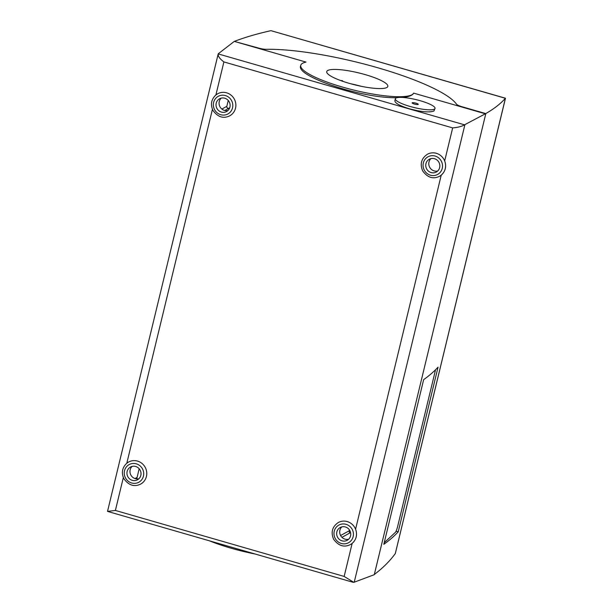 <?xml version="1.0" encoding="UTF-8"?>
<svg xmlns="http://www.w3.org/2000/svg" width="613" height="613" viewBox="0 0 613 613"><rect width="100%" height="100%" fill="white"/><g stroke="black" fill="none" stroke-linecap="round" stroke-linejoin="round"><path stroke-width="0.92" d="M342.874 81.345L342.583 80.724A27.478 5.479 13.6 0 0 340.499 80.495M349.51 530.046L349.28 530.735C349.188 532.383 349.471 533.072 350.123 532.82L350.582 532.613M464.501 124.822L218.197 53.913L107.52 511.395L115.39 510.453L344.154 576.435L352.146 543.394A12.574 12.038 -118.8 0 0 355.578 529.211C357.571 534.758 356.429 539.486 352.146 543.394A12.574 12.038 61.2 0 1 350.406 544.566C344.077 547.677 338.476 545.892 333.587 539.195C330.683 532.237 332.246 526.69 338.276 522.537A12.574 12.038 61.2 0 1 355.578 529.211L441.237 175.126A12.574 12.038 61.2 0 1 439.498 176.299C433.176 179.41 427.567 177.617 422.679 170.927C419.775 163.97 421.338 158.415 427.368 154.269A12.574 12.038 61.2 0 1 444.67 160.943C446.662 166.483 445.521 171.219 441.237 175.126A12.574 12.038 -118.8 0 0 444.67 160.943L452.662 127.902L223.898 61.921C219.692 58.779 217.807 56.067 218.243 53.791L234.289 41.393L306.01 62.082A58.158 11.593 13.6 0 0 300.761 65.33A58.158 11.593 13.6 0 0 353.41 89.988A58.158 11.593 13.6 0 0 413.652 93.13L485.373 113.811L464.501 124.822C461.811 126.439 457.865 127.466 452.662 127.902M344.154 576.435L353.816 582.35L374.282 574.688L485.825 113.604L462.049 106.746A7.854 1.563 -166.4 0 1 456.501 104.187A111.597 22.252 -166.4 0 0 377.731 67.752A111.597 22.252 -166.4 0 0 266.272 49.316A7.854 1.563 -166.4 0 1 258.418 48.013L234.289 41.393M107.52 511.395L353.034 582.281M413.652 93.13C412.564 95.406 408.817 96.839 402.396 97.436M397.086 97.682C363.325 98.8 295.612 76.479 300.623 65.89L300.761 65.33M435.054 108.409L433.95 110.991C429.583 112.692 421.415 111.964 409.461 108.808C399.875 105.873 395.01 103.191 394.864 100.762L395.339 98.8A20.436 4.076 13.6 0 0 412.112 107.022A20.436 4.076 13.6 0 0 434.395 109.137A20.436 4.076 13.6 0 0 435.054 108.409A20.436 4.076 13.6 0 0 416.15 99.643A20.436 4.076 13.6 0 0 395.339 98.8M485.373 113.811L485.825 113.604M386.826 87.521A31.432 6.268 -166.4 0 1 352.552 84.265A31.432 6.268 -166.4 0 1 326.729 71.614A31.432 6.268 -166.4 0 1 358.758 72.909A31.432 6.268 -166.4 0 1 387.837 86.395A31.432 6.268 -166.4 0 1 386.826 87.521M254.816 553.953A58.158 11.593 -166.4 0 1 209.853 540.988M374.328 574.496C382.918 567.975 389.891 561.025 395.239 553.639L395.393 553.187M395.308 553.524L505.403 98.287C500.499 103.812 493.978 108.892 485.833 113.528M438.057 367.149L398.22 531.823A1246.827 248.579 -166.4 0 1 383.822 544.306L423.66 379.631A1246.827 248.579 13.6 0 0 438.057 367.149M430.908 158.629A7.279 6.965 -118.8 0 0 437.713 170.981M360.666 86.188A29.639 5.908 13.6 0 0 350.996 83.851M350.521 83.72A29.639 5.908 -166.4 0 1 361.149 86.287M228.251 100.463L226.833 106.333A1.571 1.502 -118.8 0 0 228.978 108.179L229.691 107.865M234.817 41.209C245.3 37.217 257.345 33.7 270.961 30.665L505.48 98.226L395.362 553.378M435.475 369.831A6.283 0.805 -74.9 0 1 435.291 370.857L397.477 527.165A6.283 0.805 -74.9 0 1 395.423 532.314L384.205 542.72M396.282 530.735L396.151 531.264L398.22 531.823M140.821 475.389A7.279 6.965 61.2 0 1 127.879 476.776A7.279 6.965 61.2 0 1 138.209 467.819A7.279 6.965 61.2 0 1 140.821 475.389M350.544 535.877A7.279 6.965 61.2 0 1 337.602 537.264A7.279 6.965 61.2 0 1 347.939 528.306A7.279 6.965 61.2 0 1 350.544 535.877M229.913 107.122A7.279 6.965 61.2 0 1 216.971 108.509A7.279 6.965 61.2 0 1 227.308 99.551A7.279 6.965 61.2 0 1 229.913 107.122M415.989 103.168A3.142 0.628 -166.4 0 1 418.25 104.34A3.142 0.628 -166.4 0 1 418.15 104.455A3.142 0.628 -166.4 0 1 414.725 104.126A3.142 0.628 -166.4 0 1 412.143 102.861A3.142 0.628 -166.4 0 1 415.989 103.168M341.816 526.896A7.279 6.965 -118.8 0 0 348.613 539.248M212.427 109.321L126.814 463.221A12.574 12.038 61.2 0 1 128.554 462.049A12.574 12.038 61.2 0 1 145.158 467.259A12.574 12.038 61.2 0 1 140.683 484.078C134.354 487.189 128.745 485.396 123.857 478.707C121.205 472.753 122.179 467.604 126.784 463.244L128.554 462.049M342.575 81.314L342.583 80.724M139.159 468.73L136.753 478.937M132.086 466.409A7.279 6.965 -118.8 0 0 138.89 478.761M221.186 98.141A7.279 6.965 -118.8 0 0 227.982 110.493M439.636 167.61A7.279 6.965 61.2 0 1 426.694 168.996A7.279 6.965 61.2 0 1 437.031 160.039A7.279 6.965 61.2 0 1 439.636 167.61M223.898 61.921L215.906 94.954A12.574 12.038 61.2 0 1 217.646 93.781A12.574 12.038 61.2 0 1 234.258 98.992A12.574 12.038 61.2 0 1 229.775 115.811C223.446 118.922 217.845 117.129 212.956 110.44C210.297 104.486 211.27 99.337 215.876 94.977L217.646 93.781M341.931 537.333L350.123 532.82M340.583 535.524L349.28 530.735M464.915 124.661L354.214 582.25M123.336 477.588L115.39 510.453M353.157 536.628A10.061 9.632 -118.8 0 0 352.697 530.429A10.061 9.632 -118.8 0 0 337.395 526.092A10.061 9.632 -118.8 0 0 338.598 542.183A10.061 9.632 -118.8 0 0 353.157 536.628M228.978 108.179L224.756 110.501M226.833 106.333L221.852 109.068M270.961 30.665L505.403 98.287M143.434 476.14A10.061 9.632 -118.8 0 0 139.128 465.16A10.061 9.632 -118.8 0 0 127.734 465.543A10.061 9.632 -118.8 0 0 128.83 481.665A10.061 9.632 -118.8 0 0 143.434 476.14M232.526 107.873A10.061 9.632 -118.8 0 0 228.22 96.892A10.061 9.632 -118.8 0 0 216.833 97.275A10.061 9.632 -118.8 0 0 217.929 113.397A10.061 9.632 -118.8 0 0 232.526 107.873M442.249 168.36A10.061 9.632 -118.8 0 0 432.096 155.679A10.061 9.632 -118.8 0 0 423.775 169.027A10.061 9.632 -118.8 0 0 439.038 173.51A10.061 9.632 -118.8 0 0 442.249 168.36M137.051 477.443L134.983 478.577"/></g></svg>
